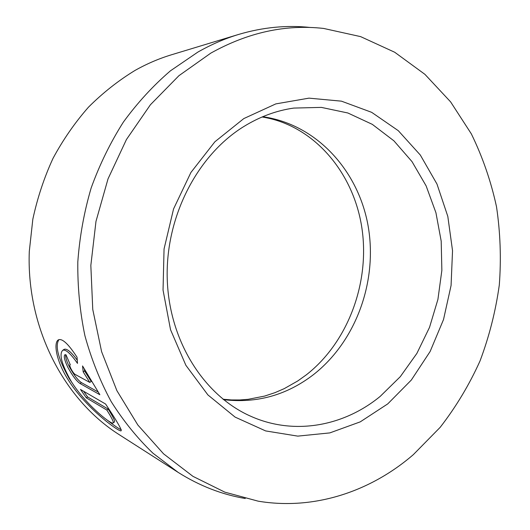 <?xml version="1.0" encoding="UTF-8"?>
<svg xmlns="http://www.w3.org/2000/svg" width="530" height="530" viewBox="0 0 530 530"><rect width="100%" height="100%" fill="white"/><g stroke="black" fill="none" stroke-linecap="round" stroke-linejoin="round"><path stroke-width="0.79" d="M62.772 350.277C58.856 354.027 61.659 364.388 71.186 381.368C85.065 403.853 110.558 424.278 112.976 423.066C114.076 422.582 112.029 418.25 106.835 410.061L86.297 397.838L80.487 389.444L105.596 404.032C116.971 421.204 122.132 430.148 121.078 430.857C118.541 431.857 85.284 407.51 68.006 379.546C56.008 360.718 53.325 342.347 58.466 339.823C62.302 338.246 68.489 344.05 77.035 357.233L77.499 363.401C70.576 353.51 65.667 349.131 62.772 350.277L64.117 349.369C66.734 348.25 71.106 351.841 77.228 360.161M58.923 339.631C54.815 345.977 58.267 358.989 69.278 378.665L74.551 386.469M107.451 420.27C114.241 425.643 118.859 428.796 121.31 429.744M70.291 364.766L69.927 364.713C69.523 365.104 69.861 366.429 70.927 368.701C72.458 371.616 73.816 373.491 75.002 374.339L89.815 382.428L83.19 371.901L82.547 365.945L99.859 394.704L80.109 383.554C76.439 381.05 72.279 375.512 67.635 366.939C64.474 360.089 63.567 356.014 64.912 354.716L65.998 354.835L70.291 364.766M65.7 354.709C65.349 356.935 66.436 360.711 68.96 366.031C73.597 374.604 77.751 380.142 81.434 382.633L98.249 392.041M210.801 53.133L178.928 75.691L150.414 104.754L126.438 139.522L108.027 178.862L95.983 221.368L90.835 265.464L92.763 309.454L101.608 351.695L116.891 390.656L137.866 425.04L163.571 453.839L192.94 476.344L224.846 492.158L258.19 501.175C314.369 510.556 370.815 491.403 413.36 454.621L440.165 427.346C455.979 406.941 469.269 384.813 480.028 360.957C489.256 336.398 495.683 311.064 499.306 284.961C501.287 258.693 500.36 232.617 496.504 206.733C490.985 181.233 482.591 156.94 471.322 133.851L450.632 101.906L424.927 74.352L394.698 52.245L360.625 36.623L323.605 28.434C285.597 24.195 247.994 32.429 210.801 53.133M245.264 498.511C221.818 494.536 199.419 485.811 178.06 472.329L152.938 453.183C137.31 438.151 123.391 420.946 111.174 401.574C100.117 381.116 91.365 359.161 84.913 335.709C79.904 311.653 77.539 287.048 77.811 261.899C79.632 236.744 84.078 212.113 91.147 188.011C99.647 164.519 110.386 142.543 123.377 122.085C137.482 102.741 153.177 85.648 170.468 70.801L197.862 52.099C211.125 44.54 224.72 38.65 238.652 34.43C262.873 27.255 286.803 24.936 310.447 27.487M238.652 34.43L171.541 54.762C159.04 58.552 146.876 63.766 135.057 70.41C118.402 80.56 102.88 92.81 88.483 107.166C74.915 122.609 63.09 139.668 53.02 158.351C44.096 177.769 37.365 198.074 32.827 219.261L29.289 251.445C26.348 327.666 63.772 399.507 118.992 434.534L178.06 472.329M243.82 118.574L275.825 103.893L308.97 98.143L341.452 101.164L371.662 112.334L398.288 130.678L420.31 155.025L436.978 184.049L447.81 216.392L452.534 250.67L451.07 285.518L443.511 319.57L430.121 351.509L411.333 380.036L387.761 403.88L360.241 421.867L329.819 432.904L297.774 436.124L265.629 430.923L235.081 417.09L207.906 394.923L185.871 365.289L170.527 329.673L163.041 290.089L164.055 248.968L173.568 208.913L190.926 172.449L214.888 141.775L243.82 118.574M380.255 396.334L400.302 376.671L416.878 353.411L429.525 327.361L437.926 299.384L441.861 270.353L441.199 241.157L435.925 212.696L426.127 185.884L412.015 161.63L393.916 140.834L372.312 124.358L347.859 112.989L321.346 107.391L293.759 108.08C276.441 110.538 259.773 116.699 243.76 126.564C197.114 155.356 165.148 217.36 167.255 279.542C169.322 341.757 204.54 396.109 251.094 416.408C294.428 435.693 344.116 426.1 380.255 396.334M84.323 368.847L84.575 370.947L91.2 381.461L89.815 382.428M84.575 370.947L83.19 371.901M83.608 391.259L87.596 396.93L86.297 397.838M87.596 396.93L108.193 409.094L106.835 410.061M108.193 409.094C113.367 417.269 115.394 421.615 114.288 422.118L113.215 422.894M81.434 382.633L80.109 383.554M262.714 116.726C316.45 124.219 358.22 170.521 368.058 225.594C377.883 280.774 356.312 341.174 313.329 374.75C286.538 395.261 256.619 403.562 223.561 399.66M223.031 399.236L231.398 399.938L239.772 399.964L248.126 399.322L264.629 396.082L274.951 392.67L284.305 388.603L297.774 380.944L306.3 374.856C348.422 342.016 370.761 281.158 361.52 225.628C352.238 170.084 312.11 124.762 262.085 116.991"/></g></svg>
